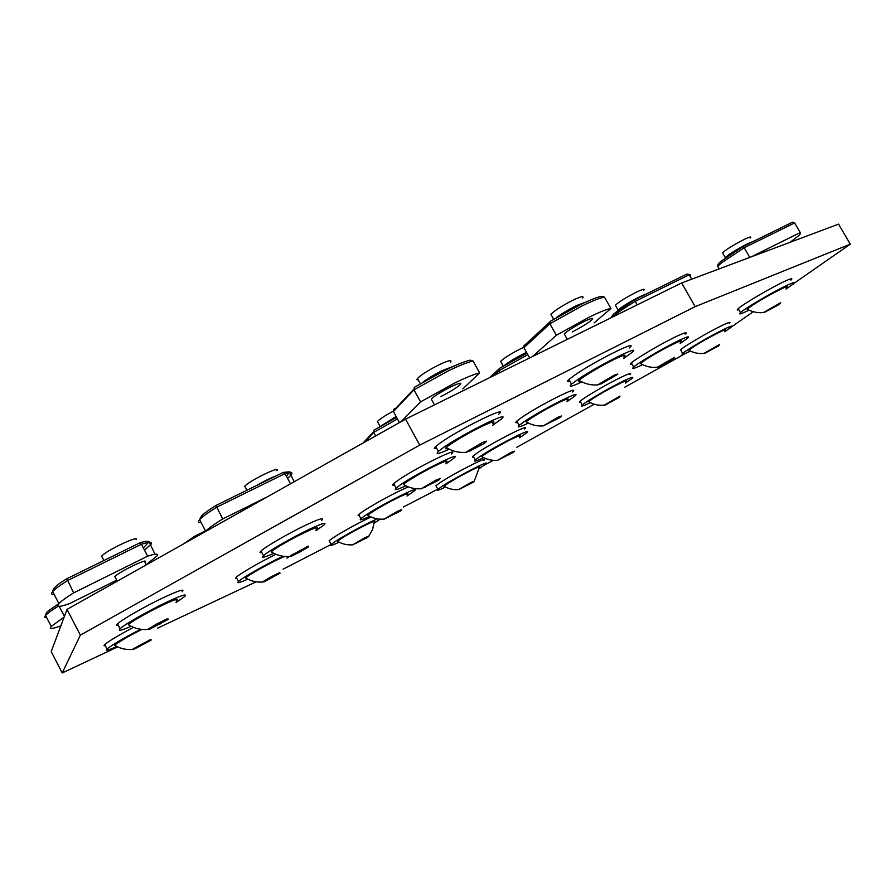 <?xml version="1.0" encoding="UTF-8"?>
<svg xmlns="http://www.w3.org/2000/svg" width="895" height="895" viewBox="0 0 895 895"><rect width="100%" height="100%" fill="white"/><g stroke="black" fill="none" stroke-linecap="round" stroke-linejoin="round"><path stroke-width="1.34" d="M704.835 353.312L718.573 345.895L719.681 344.452L704.018 353.368M689.542 350.594L688.803 350.191L693.647 346.745C706.01 338.679 730.946 325.869 724.827 330.702M690.459 351.064L689.542 351.511C683.008 354.633 680.726 355.27 682.672 353.435C686.353 349.911 712.14 334.853 724.872 328.845C731.159 325.858 733.307 325.288 731.338 327.122L724.76 331.732M681.095 350.661L680.603 349.777C684.25 346.208 710.015 331.128 722.757 325.142C729.056 322.189 731.215 321.629 729.257 323.487M364.936 537.682L352.63 544.865L367.677 537.38L368.964 536.027L364.936 537.682M338.198 541.665L337.493 541.251C342.483 537.436 351.825 532.044 365.529 525.085C373.092 521.416 375.978 520.431 374.177 522.132L372.6 529.471L368.919 535.948M364.455 538.074L364.847 538.779M356.378 542.56L356.713 543.175M380.106 519.167L374.088 523.228M339.16 542.191C332.056 545.48 329.394 546.241 331.184 544.484L333.768 542.527C342.103 536.676 368.225 522.512 377.41 518.865M329.606 541.564L329.147 540.714L331.732 538.734C338.936 533.655 359.756 522.132 371.067 516.974M617.83 374.043L614.507 374.994L597.849 384.794L601.272 383.776L617.472 374.434M580.508 381.203C578.204 381.952 577.734 381.673 579.076 380.364C582.567 376.75 604.807 363.65 617.035 358.034C624.509 354.621 626.735 354.263 623.725 356.948M610.748 377.634L611.196 378.428M581.884 381.908C571.625 386.685 568.18 387.434 571.536 384.168L577.286 379.872C597.368 365.898 643.561 342.863 631.892 352.529L623.614 358.515M569.902 381.248C567.161 382.031 566.837 381.449 568.929 379.514L574.657 375.173C594.683 361.11 640.898 338.153 629.297 347.931M610.927 308.506L604.528 297.196C600.635 297.677 593.351 300.485 582.701 305.609L549.877 323.755L556.332 335.289L589.19 317.132C599.829 311.952 607.067 309.088 610.927 308.506L594.146 322.894M524.884 344.821L523.843 345.973L523.922 347.696L529.639 357.933M532.547 356.501L556.332 335.289M572.285 331.9C581.672 327.1 588.317 322.961 592.221 319.481C593.844 317.479 591.203 318.117 584.29 321.406C574.814 326.25 568.124 330.412 564.242 333.88L564.846 334.943M523.922 347.696L549.877 323.755L550.078 321.417L580.866 304.457M604.528 297.196L601.865 296.29C597.938 296.871 590.968 299.568 580.956 304.389L550.078 321.417M551.622 315.622L550.85 314.246C555.157 310.162 562.686 305.396 573.449 299.959C581.291 296.301 584.334 295.674 582.567 298.08M511.101 452.4L497.575 460.287L513.193 452.467L514.491 451.147L511.101 452.4M482.618 457.099L481.767 456.595C484.072 454.168 501.86 443.808 512.6 438.673C519.391 435.429 521.774 434.746 519.715 436.615M509.121 453.888L509.434 454.459M483.647 457.647C475.916 461.261 473.131 462.021 475.279 459.929L479.306 456.953C494.611 446.471 535.009 425.975 526.551 432.934L519.637 437.778M473.679 457.032L472.403 457.166L472.672 456.439L477.136 453.004C492.395 442.454 532.816 422.015 524.392 429.052M151.311 639.914L149.901 639.858L133.109 648.92L134.642 648.886L150.83 640.339M143.29 643.583L143.715 644.378M115.556 645.832L114.605 645.273L115.623 644.411C120.836 640.675 129.574 635.674 141.846 629.398M116.831 646.514C108.127 650.363 104.849 651.202 106.997 649.009C112.177 644.836 123.398 638.247 140.672 629.252M105.297 645.731L103.977 645.698L104.704 644.59C108.866 641.066 118.453 635.316 133.456 627.328M59.215 606.318L64.418 616.353M64.138 617.102L51.239 626.41C48.845 629.286 52.055 629.096 60.86 625.84M168.417 619.105L166.996 618.915L157.039 623.793L148.581 628.838L150.147 628.95L167.98 619.519M159.478 623.054L160.026 624.106M129.585 625.482L128.332 624.744L129.451 623.781C139.351 615.726 186.138 592.882 176.125 600.914M131.095 626.276C121.082 630.628 117.413 631.445 120.075 628.726C124.204 624.688 147.194 611.509 165.139 602.906C181.282 595.298 187.782 593.161 184.661 596.529L175.946 602.603M118.33 625.37C116.305 625.806 116.048 625.303 117.547 623.871C121.642 619.765 144.61 606.575 162.577 598.028C178.731 590.454 185.254 588.373 182.166 591.796M144.52 550.19L151.098 544.16C152.351 541.743 149.118 541.777 141.399 544.25L147.664 556.164C155.338 553.591 158.527 553.468 157.229 555.784L146.221 564.678M54.125 594.425C51.351 594.672 50.858 593.732 52.66 591.595C54.897 589.078 59.775 585.442 67.304 580.698L141.399 544.25L139.486 543.041L66.89 578.707L73.636 592.882L147.664 556.164M73.636 592.882C66.085 597.591 61.173 601.183 58.902 603.622C55.949 607.202 59.517 607.19 69.597 603.61L116.719 580.139M145.203 561.758C148.19 557.742 118.341 572.263 114.851 576.559L115.332 577.488M101.292 556.69L101.661 556.131C105.465 550.984 139.396 534.774 136.118 539.618M397.492 511.302L384.011 519.189L400.177 511.202L401.665 509.658L397.492 511.302M368.595 515.744L367.7 515.218C373.383 510.821 383.597 504.903 398.331 497.475C406.375 493.626 409.306 492.72 407.135 494.745M396.608 511.996L397.022 512.768M387.927 516.907L388.251 517.511M369.702 516.337C361.681 520.017 358.761 520.789 360.931 518.641L363.907 516.381C378.283 506.167 423.245 483.535 414.217 490.986L407.035 495.998M359.32 515.643L358.022 515.341L361.692 512.276C370.888 505.697 398.432 490.751 408.388 486.925M764.028 312.59L779.321 304.412L780.731 302.7L763.457 312.523M748.019 309.603L747.09 309.099L752.896 304.949C766.858 295.809 793.171 282.361 786.112 287.944M749.059 310.129L747.023 311.113C740.366 314.246 738.196 314.727 740.489 312.59C744.931 308.361 773.783 291.434 787.13 285.259C793.507 282.305 795.532 281.891 793.216 284.006L786.034 289.107M738.856 309.748C737.01 310.319 736.798 309.95 738.23 308.652C742.637 304.367 771.456 287.407 784.837 281.265C791.214 278.334 793.25 277.942 790.945 280.09M790.084 242.31L799.929 234.691L800.231 232.566L794.637 222.922L744.192 247.736L749.764 257.424M751.162 256.899L800.231 232.566M743.096 246.483L792.612 222.15L795.286 224.041M792.433 222.228L743.029 246.494L721.527 260.948C718.774 263.018 717.488 264.786 717.667 266.24L721.437 262.895L744.192 247.736L743.04 246.494L721.929 260.635M723.059 253.777L722.567 252.916L724.1 251.517C731.461 245.398 754.787 233.371 750.167 238.07M558.245 417.104L543.321 425.852L560.147 417.462L561.635 415.974L558.245 417.104M527.256 422.451L526.159 421.813C528.967 418.882 548.747 407.303 560.192 401.922C567.318 398.599 569.645 398.04 567.184 400.266M555.515 419.095L555.885 419.755M528.442 423.078C519.615 427.195 516.527 427.955 519.178 425.371L523.955 421.825C541.363 409.809 584.48 388.106 574.612 396.25L567.083 401.609M517.556 422.44C515.498 423.011 515.251 422.563 516.818 421.109L521.572 417.54C538.935 405.435 582.074 383.81 572.252 392.044M527.826 354.688L498.974 370.698L500.003 372.555M493.458 375.777L498.974 370.698L499.22 368.516L526.987 353.189L499.22 368.516M501.189 362.374L500.607 361.323C504.232 357.922 510.955 353.715 520.778 348.703L523.765 347.305M308.641 546.823L308.294 546.118L308.641 546.823L300.161 551.846L299.422 550.47M272.404 552.595L271.185 551.879L273.109 550.313C284.498 541.732 325.467 521.572 316.036 529.124M308.294 546.118L290.786 555.549L291.211 556.254L300.161 551.846M290.897 555.515L291.255 556.198M273.792 553.334C264.215 557.596 260.769 558.368 263.488 555.65C267.773 551.499 291.669 537.705 308.618 529.627C322.043 523.318 327.201 521.751 324.091 524.917L315.89 530.69M261.799 552.495C259.707 552.987 259.449 552.495 261.016 551.018C265.267 546.789 289.141 532.984 306.112 524.962C319.537 518.686 324.717 517.153 321.641 520.364M287.586 478.389L291.032 475.156C293.325 472.291 291.322 471.777 285.013 473.612L290.495 483.803M201.084 522.512C198.198 522.848 197.705 521.919 199.607 519.715C202.169 516.874 207.808 512.734 216.512 507.297L285.013 473.612L283.033 472.504L215.919 505.485L222.71 518.955L267.359 496.814M222.71 518.955C213.983 524.358 208.311 528.442 205.693 531.205L205.257 531.708M244.615 486.455L244.794 486.242C248.855 480.939 282.014 464.874 276.879 470.647M658.217 367.23L673.443 359.018L674.64 357.362L657.344 367.241M641.447 364.097L640.428 363.527L645.228 360.014C658.91 350.851 687.919 336.173 680.278 342.237M642.554 364.668L641.86 365.003C633.884 368.762 631.154 369.434 633.671 367.028C638.157 362.755 665.634 346.678 679.853 340.044C687.528 336.475 690.079 335.882 687.517 338.265L680.2 343.49M632.049 364.153C630.08 364.735 629.856 364.321 631.367 362.934C635.808 358.604 663.262 342.494 677.493 335.905C685.178 332.358 687.752 331.788 685.212 334.215M691.69 279.184L689.184 274.799L635.237 301.335L637.229 304.859M634.219 299.982L687.002 274.027L690.604 274.966L690.179 276.533M612.18 317.222L613.343 316.203C617.986 312.344 625.281 307.388 635.237 301.335L634.175 299.982L613.914 313.843M615.917 306.235L615.38 305.273L616.398 304.289C623.099 298.292 648.573 285.337 643.617 290.439M435.988 480.089L421.097 488.849L438.55 480.291L440.295 478.501L435.988 480.089M404.574 485.124L403.41 484.43C406.173 481.521 425.035 470.524 437.174 464.785C445.732 460.768 448.697 459.974 446.057 462.413M434.545 481.208L435.015 482.069M425.147 486.611L425.483 487.216M405.86 485.806C396.664 489.99 393.42 490.74 396.127 488.077L399.584 485.426C415.996 473.645 464.337 449.547 453.754 458.318L445.945 463.867M394.482 485.045C392.379 485.593 392.122 485.112 393.71 483.624L397.156 480.951C413.512 469.092 461.876 445.083 451.348 453.955M397.425 418.961L373.685 432.419L375.62 435.966M364.31 442.32L373.685 432.419L374.043 430.092L396.563 417.383M378.014 422.608L377.399 421.489C379.86 418.983 385.141 415.56 393.229 411.185M482.215 442.611L465.601 452.445L470.099 450.912L484.542 443.238L486.623 441.134L482.215 442.611M447.813 448.406C445.408 449.156 444.893 448.842 446.258 447.489C449.693 443.898 470.804 431.535 483.871 425.472C493.022 421.276 495.953 420.684 492.686 423.671M479.988 444.289L480.537 445.296M469.741 450.263L470.099 450.912M449.312 449.189C438.595 454.045 434.959 454.761 438.393 451.371L442.488 448.205C461.496 434.411 513.752 408.668 501.133 419.173L492.563 425.371M436.76 448.373C433.93 449.122 433.583 448.496 435.72 446.493L439.792 443.293C458.743 429.399 511.034 403.768 498.481 414.385M479.642 372.902L473.097 361.077C467.962 362.106 459.616 365.406 448.048 370.978L413.96 389.828L420.572 401.866L454.694 383.015C466.239 377.399 474.551 374.02 479.642 372.902L462.827 388.933M394.393 408.59L393.196 411.051L399.416 422.597M401.061 421.668L420.572 401.866M440.978 396.474C450.274 391.741 456.741 387.736 460.354 384.447C462.021 382.254 458.811 383.071 450.722 386.908C441.313 391.686 434.813 395.713 431.222 398.991L431.86 400.154M393.386 411.577L413.96 389.828L414.307 387.334L446.336 369.669M473.097 361.077L470.3 360.148C465.232 361.233 457.267 364.388 446.415 369.613L414.295 387.334M418.278 379.939L416.88 379.726L417.45 378.44C421.433 374.58 428.761 369.959 439.434 364.601C448.63 360.338 452.322 359.522 450.509 362.162M280.135 573.203L279.587 572.61L271.297 576.716L263.555 581.269L264.014 581.851L279.99 573.192M271.867 576.57L272.416 577.611M246.539 578.506L245.61 577.957L247.288 576.604C253.721 571.827 277.26 559.196 284.867 556.444M247.725 579.143C239.379 582.902 236.302 583.685 238.484 581.504C242.03 578.047 263.756 565.55 279.508 557.932L283.055 556.242M289.521 556.444L286.87 558.133M236.828 578.383L235.474 578.394L236.224 577.264C239.67 573.84 260.221 561.948 275.917 554.296M194.741 536.217L205.514 530.858L194.696 536.787M471.016 482.405L458.654 489.599L473.231 482.26L474.361 481.096L471.016 482.405M444.658 486.589L443.987 486.198C449.29 482.192 458.687 476.755 472.18 469.875C478.657 466.742 481.04 465.971 479.317 467.548L474.305 480.995M445.565 487.07C438.707 490.303 436.156 491.053 437.923 489.33L441.392 486.79C454.984 477.527 493 458.128 485.638 464.147L479.239 468.577M436.368 486.511L435.932 485.694L439.389 483.132C452.948 473.813 490.975 454.459 483.658 460.545M605.199 405.01L619.094 397.503L619.978 396.138L604.326 405.111M589.369 402.168L588.574 401.71L592.591 398.79C604.64 390.757 631.993 376.817 625.415 382.031M590.342 402.672C582.88 406.229 580.195 407.001 582.287 404.987C585.99 401.43 610.647 387.076 624.106 380.677C631.568 377.131 634.219 376.37 632.06 378.406L625.337 383.127M580.71 402.157L579.423 402.247L580.173 401.206C583.842 397.593 608.488 383.217 621.947 376.851C629.42 373.327 632.083 372.589 629.946 374.658M283.111 569.164L331.15 544.44M403.332 507.04L437.834 489.173M484.777 464.852L493.358 460.332M793.686 283.57L850.25 244.178L838.57 224.13L681.666 282.943L405.536 419.151L67.013 609.405L51.205 651.638L62.214 672.95L117.648 646.906M157.632 628.122L256.171 581.828M850.25 244.178L695.169 306.638L419.744 445.106L80.36 635.126L62.214 672.95M516.829 447.276L594.224 404.216M624.609 387.3L685.906 353.189M731.819 326.653L753.266 311.717M80.36 635.126L67.013 609.405M419.744 445.106L405.536 419.151M695.169 306.638L681.666 282.943M556.388 317.613C561.814 313.563 568.549 309.525 576.581 305.531L585.699 302.152M58.197 606.15C51.619 610.278 47.413 613.388 45.567 615.458C44.191 617.08 44.56 617.796 46.674 617.595M45.69 614.339L46.809 612.448M148.436 542.448L143.323 547.93M52.704 590.957L54.304 588.015M112.311 556.399L133.858 545.805M722.567 252.916L725.263 257.603L726.807 256.227C732.166 251.831 748.846 242.489 752.393 241.896M504.579 365.294C509.076 361.781 515.43 357.944 523.62 353.805L526.562 352.417M289.141 472.627L286.378 476.14M199.607 519.424L201.621 515.777M256.283 485.649C263.88 481.208 270.525 477.941 276.242 475.849M615.38 305.273L618.132 310.14L619.161 309.178C623.826 305.061 640.977 295.439 645.463 294.444M381.404 425.696L396.093 416.522M423.033 382.075C428.123 378.261 434.657 374.378 442.645 370.418L453.317 366.379M688.803 350.191C693.916 353.089 699.319 354.096 705.025 353.223M682.672 353.435L680.603 349.777M337.493 541.251C342.382 544.171 347.607 545.323 353.145 544.731M331.184 544.484L329.147 540.714M579.076 380.364C585.028 383.966 591.349 385.454 598.039 384.839M571.536 384.168L568.929 379.514M567.318 339.35L564.242 333.88M549.586 322.155L523.843 345.973M592.221 319.481L591.617 318.407M550.85 314.246L553.658 319.246M481.767 456.595C486.735 459.56 492.037 460.78 497.654 460.265M475.279 459.929L473.108 456.002M114.605 645.273C120.556 648.83 126.945 650.173 133.769 649.3M106.997 649.009L104.704 644.59M58.801 603.733L58.578 603.845C43.531 614.104 47.48 611.184 45.567 615.458L51.239 626.41M128.332 624.744C134.843 628.693 141.824 630.214 149.275 629.297M120.075 628.726L117.547 623.871M146.31 564.846L144.9 562.161M117.256 581.168L114.851 576.559M139.452 543.052L66.935 578.685M66.89 578.707C57.548 584.189 52.805 588.485 52.66 591.595L58.902 603.622M139.676 542.974C146.176 540.714 149.51 540.737 149.689 543.064L154.98 554.206M101.661 556.131L103.943 560.505M367.7 515.218C372.958 518.373 378.574 519.659 384.526 519.055M360.931 518.641L358.727 514.558M747.09 309.099C752.617 312.221 758.457 313.306 764.632 312.355M740.489 312.59L738.23 308.652M717.667 266.24L719.177 268.88M526.159 421.813C531.552 425.047 537.28 426.4 543.366 425.863M519.178 425.371L516.818 421.109M498.728 369.21L489.531 377.724M500.607 361.323L503.247 366.089M271.185 551.879C277.45 555.694 284.129 557.16 291.211 556.254M263.488 555.65L261.016 551.018M282.988 472.526L215.941 505.474M215.919 505.485C204.373 512.891 203.131 514.435 202.035 515.375L199.607 519.715L205.693 531.205M283.312 472.426C296.01 470.759 287.608 473.645 290.73 474.719L294.186 481.734M244.794 486.242L246.942 490.247M640.428 363.515C646.112 366.827 652.119 368.024 658.463 367.084M633.671 367.028L631.367 362.934M687.002 274.027L634.186 299.982L617.192 311.225L613.343 314.324L610.893 317.848M403.41 484.43C409.093 487.898 415.157 489.319 421.59 488.715M396.127 488.077L393.71 483.624M373.483 431.927L362.945 443.092M396.563 417.372L374.043 430.092M377.399 421.489L380.106 426.456M446.258 447.489C452.456 451.315 459.045 452.926 466.026 452.322M438.393 451.371L435.72 446.493M434.455 404.887L431.222 398.991M413.736 389.291L393.196 411.051M460.354 384.447L459.706 383.284M417.45 378.44L420.326 383.664M245.61 577.957C251.361 581.414 257.491 582.712 264.014 581.851M238.484 581.504L236.224 577.264M183.206 544.104L194.685 536.228M443.987 486.198C448.63 488.938 453.575 490.057 458.833 489.543M437.923 489.33L435.932 485.694M588.574 401.71C593.821 404.764 599.37 405.849 605.233 404.987M582.287 404.987L580.173 401.206"/></g></svg>
